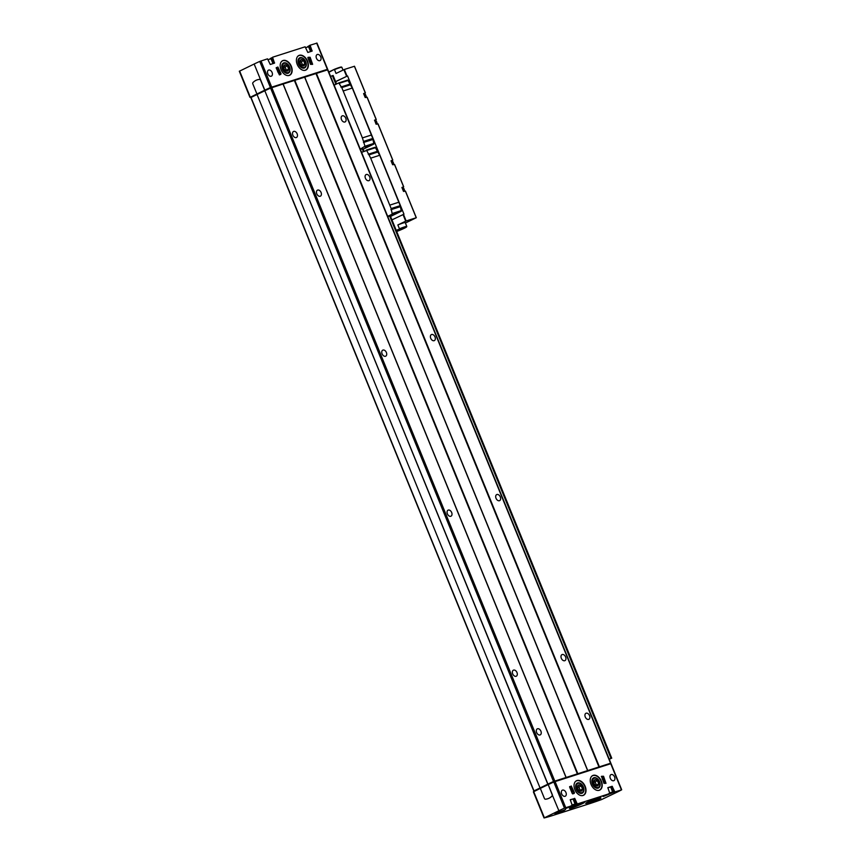 <?xml version="1.0" encoding="UTF-8"?>
<svg xmlns="http://www.w3.org/2000/svg" width="861" height="861" viewBox="0 0 861 861"><rect width="100%" height="100%" fill="white"/><g stroke="black" fill="none" stroke-linecap="round" stroke-linejoin="round"><path stroke-width="1.29" d="M307.926 57.978L310.53 64.371L312.629 64.306L310.132 57.267L308.077 57.321L307.926 57.978M239.401 71.215L254.156 64.015A24.259 1.69 -22.2 0 1 259.753 61.422L267.534 58.839L270.257 64.489L274.53 63.111L272.528 57.246L305.117 46.806L307.84 52.456L312.112 51.09L310.111 45.213L316.826 43.147M250.777 97.185A51.972 3.627 -22.2 0 1 250.067 97.358L264.822 90.147A24.259 1.69 -22.2 0 1 270.419 87.564L327.492 69.289A24.259 1.69 -22.2 0 1 326.911 69.601M310.111 45.213L309.368 45.568M317.322 54.48A3.347 2.228 -115.8 0 1 320.669 56.751A3.347 2.228 -115.8 0 1 320.044 60.593A3.347 2.228 -115.8 0 1 319.851 60.668A3.347 2.228 -115.8 0 1 316.514 58.397A3.347 2.228 -115.8 0 1 317.128 54.555A3.347 2.228 -115.8 0 1 317.322 54.48M268.697 70.053A3.347 2.228 -115.8 0 1 272.033 72.313A3.347 2.228 -115.8 0 1 271.419 76.155A3.347 2.228 -115.8 0 1 271.226 76.242A3.347 2.228 -115.8 0 1 267.879 73.971A3.347 2.228 -115.8 0 1 268.503 70.128A3.347 2.228 -115.8 0 1 268.697 70.053M299.327 55.298A8.083 5.381 -115.8 0 1 307.388 60.765A8.083 5.381 -115.8 0 1 305.892 70.042A8.083 5.381 -115.8 0 1 305.429 70.236A8.083 5.381 -115.8 0 1 297.368 64.758A8.083 5.381 -115.8 0 1 298.864 55.481A8.083 5.381 -115.8 0 1 299.327 55.298M283.118 60.485A8.083 5.381 -115.8 0 1 291.179 65.953A8.083 5.381 -115.8 0 1 289.683 75.23A8.083 5.381 -115.8 0 1 289.221 75.424A8.083 5.381 -115.8 0 1 281.16 69.956A8.083 5.381 -115.8 0 1 282.656 60.679A8.083 5.381 -115.8 0 1 283.118 60.485M279.438 74.939L276.241 68.116L277.866 66.997L281.063 73.809L279.438 74.939M572.264 793.508L572.856 793.928L574.481 792.798L571.273 785.985L569.648 787.105L572.264 793.508M599.278 790.29A8.083 5.381 64.2 0 0 599.74 790.097A8.083 5.381 64.2 0 0 601.075 780.475A8.083 5.381 64.2 0 0 592.712 775.546A8.083 5.381 64.2 0 0 591.216 784.823A8.083 5.381 64.2 0 0 599.278 790.29M583.069 795.478A8.083 5.381 64.2 0 0 583.532 795.295A8.083 5.381 64.2 0 0 584.867 785.673A8.083 5.381 64.2 0 0 576.504 780.733A8.083 5.381 64.2 0 0 575.008 790.011A8.083 5.381 64.2 0 0 583.069 795.478M613.699 780.723A3.347 2.228 64.2 0 0 613.893 780.647A3.347 2.228 64.2 0 0 614.453 776.665A3.347 2.228 64.2 0 0 610.976 774.62A3.347 2.228 64.2 0 0 610.363 778.462A3.347 2.228 64.2 0 0 613.699 780.723M565.074 796.296A3.347 2.228 64.2 0 0 565.268 796.221A3.347 2.228 64.2 0 0 565.817 792.228A3.347 2.228 64.2 0 0 562.351 790.183A3.347 2.228 64.2 0 0 561.738 794.025A3.347 2.228 64.2 0 0 565.074 796.296M571.532 805.584L576.558 804.314L573.964 798.89L574.793 798.491L577.279 803.97L609.846 793.541L607.855 787.664L612.139 786.287L614.862 791.937L621.556 789.871A24.259 1.69 -22.2 0 1 617.391 792.012L601.635 799.535A51.972 3.627 -22.2 0 1 589.268 803.787L552.87 815.442A51.972 3.627 -22.2 0 1 544.141 817.939L558.886 810.739A24.259 1.69 -22.2 0 1 564.482 808.145L572.296 805.562L570.273 799.697M621.405 789.838L610.74 763.707L553.817 782.014A24.259 1.69 -22.2 0 0 548.22 784.608L552.17 794.692A1.152 0.861 72.2 0 1 552.03 795.984A17.328 12.861 72.2 0 1 547.736 798.76A17.328 12.861 72.2 0 1 545.39 799.202A1.152 0.861 72.2 0 1 544.41 798.438L540.321 788.396L533.476 791.808M570.294 799.686L574.793 798.491M606.004 783.306L603.948 783.37L601.484 776.31L603.55 776.256L606.004 783.306M568.647 807.134L572.393 805.422M558.122 812.397L562.201 810.728M593.487 801.074L597.566 799.406M606.23 795.101L609.965 793.401M577.279 803.97L576.095 804.12L576.935 803.711M609.104 793.551L603.001 796.468M612.375 786.459L611.224 786.728L613.667 792.088L614.506 791.679M609.125 793.885L614.862 791.937M571.769 807.123A8.083 0.56 157.8 0 0 569.444 808.522A8.083 0.56 157.8 0 0 577.139 805.993A8.083 0.56 157.8 0 0 584.415 802.409A8.083 0.56 157.8 0 0 579.787 803.743A8.083 0.56 157.8 0 0 571.769 807.123M587.977 801.925A8.083 0.56 157.8 0 0 585.652 803.335A8.083 0.56 157.8 0 0 593.347 800.795A8.083 0.56 157.8 0 0 600.623 797.221A8.083 0.56 157.8 0 0 595.995 798.556A8.083 0.56 157.8 0 0 587.977 801.925M274.594 62.853L273.755 63.262L271.624 58.031L272.463 57.633M312.166 50.821L311.338 51.23L309.196 45.999L310.089 45.224M310.035 45.601L309.4 45.558M534.014 790.968L547.93 784.091A24.259 1.69 -22.2 0 1 553.526 781.508L610.686 763.201A24.259 1.69 -22.2 0 1 610.105 763.524M533.928 790.861L250.831 97.551L264.811 90.749L547.93 784.091M264.811 90.749L547.779 784.145M257.062 94.495L540.019 787.89M534.057 790.872L547.983 784.134A24.259 1.69 -22.2 0 1 553.58 781.551L609.922 763.513M264.962 90.706A24.259 1.69 -22.2 0 1 270.558 88.113L283.097 84.023L566.064 777.408L283.097 84.023M327.718 69.816L283.108 84.034M385.502 356.26A3.347 2.228 64.2 0 0 385.696 356.185A3.347 2.228 64.2 0 0 386.245 352.192A3.347 2.228 64.2 0 0 382.779 350.147A3.347 2.228 64.2 0 0 382.155 353.989A3.347 2.228 64.2 0 0 385.502 356.26M320.195 196.243A3.347 2.228 64.2 0 0 320.389 196.168A3.347 2.228 64.2 0 0 320.949 192.186A3.347 2.228 64.2 0 0 317.472 190.141A3.347 2.228 64.2 0 0 316.859 193.983A3.347 2.228 64.2 0 0 320.195 196.243M540.041 734.96A3.347 2.228 64.2 0 0 540.234 734.874A3.347 2.228 64.2 0 0 540.783 730.892A3.347 2.228 64.2 0 0 537.318 728.847A3.347 2.228 64.2 0 0 536.704 732.689A3.347 2.228 64.2 0 0 540.041 734.96M296.249 137.577A3.347 2.228 64.2 0 0 296.453 137.502A3.347 2.228 64.2 0 0 297.002 133.509A3.347 2.228 64.2 0 0 293.536 131.464A3.347 2.228 64.2 0 0 292.912 135.306A3.347 2.228 64.2 0 0 296.249 137.577M450.798 516.277A3.347 2.228 64.2 0 0 450.992 516.191A3.347 2.228 64.2 0 0 451.541 512.209A3.347 2.228 64.2 0 0 448.075 510.164A3.347 2.228 64.2 0 0 447.462 514.006A3.347 2.228 64.2 0 0 450.798 516.277M516.094 676.283A3.347 2.228 64.2 0 0 516.288 676.208A3.347 2.228 64.2 0 0 516.848 672.226A3.347 2.228 64.2 0 0 513.382 670.181A3.347 2.228 64.2 0 0 512.758 674.023A3.347 2.228 64.2 0 0 516.094 676.283M368.831 180.681A3.347 2.228 64.2 0 0 369.025 180.595A3.347 2.228 64.2 0 0 369.573 176.613A3.347 2.228 64.2 0 0 366.108 174.568A3.347 2.228 64.2 0 0 365.484 178.41A3.347 2.228 64.2 0 0 368.831 180.681M434.127 340.687A3.347 2.228 64.2 0 0 434.321 340.612A3.347 2.228 64.2 0 0 434.87 336.629A3.347 2.228 64.2 0 0 431.404 334.585A3.347 2.228 64.2 0 0 430.791 338.427A3.347 2.228 64.2 0 0 434.127 340.687M499.423 500.704A3.347 2.228 64.2 0 0 499.617 500.628A3.347 2.228 64.2 0 0 500.176 496.636A3.347 2.228 64.2 0 0 496.711 494.591A3.347 2.228 64.2 0 0 496.087 498.433A3.347 2.228 64.2 0 0 499.423 500.704M564.73 660.71A3.347 2.228 64.2 0 0 564.924 660.635A3.347 2.228 64.2 0 0 565.473 656.652A3.347 2.228 64.2 0 0 562.007 654.608A3.347 2.228 64.2 0 0 561.394 658.45A3.347 2.228 64.2 0 0 564.73 660.71M588.666 719.387A3.347 2.228 64.2 0 0 588.859 719.312A3.347 2.228 64.2 0 0 589.419 715.319A3.347 2.228 64.2 0 0 585.954 713.274A3.347 2.228 64.2 0 0 585.329 717.116A3.347 2.228 64.2 0 0 588.666 719.387M344.884 122.004A3.347 2.228 64.2 0 0 345.078 121.928A3.347 2.228 64.2 0 0 345.627 117.946A3.347 2.228 64.2 0 0 342.161 115.891A3.347 2.228 64.2 0 0 341.548 119.744A3.347 2.228 64.2 0 0 344.884 122.004M250.831 97.045L264.801 90.222A24.259 1.69 -22.2 0 1 270.397 87.628L326.739 69.59M256.912 93.946L252.811 83.894A1.152 0.861 72.2 0 1 252.951 82.602A17.328 12.861 72.2 0 1 257.245 79.836A17.328 12.861 72.2 0 1 259.602 79.395A1.152 0.861 72.2 0 1 260.571 80.148L264.671 90.201M257.321 79.815A17.328 12.861 72.2 0 1 257.396 79.793A17.328 12.861 72.2 0 1 259.742 79.352A1.152 0.861 72.2 0 1 260.711 80.084L264.822 90.147M540.321 788.396L548.07 784.651M547.811 798.728A17.328 12.861 -107.8 0 0 547.887 798.707A17.328 12.861 -107.8 0 0 552.181 795.941A1.152 0.861 -107.8 0 0 552.321 794.66L548.22 784.608M304.267 68.062A5.618 3.745 64.2 0 0 305.967 62.379A5.618 3.745 64.2 0 0 300.973 57.569A5.618 3.745 64.2 0 0 298.035 62.057A5.618 3.745 64.2 0 0 300.231 66.609A5.618 3.745 64.2 0 0 304.267 68.062M581.907 793.315A5.618 3.745 64.2 0 0 583.607 787.632A5.618 3.745 64.2 0 0 578.614 782.81A5.618 3.745 64.2 0 0 575.675 787.309A5.618 3.745 64.2 0 0 577.871 791.851A5.618 3.745 64.2 0 0 581.907 793.315M598.115 788.127A5.618 3.745 64.2 0 0 599.816 782.434A5.618 3.745 64.2 0 0 594.822 777.623A5.618 3.745 64.2 0 0 591.884 782.111A5.618 3.745 64.2 0 0 594.079 786.663A5.618 3.745 64.2 0 0 598.115 788.127M288.058 73.26A5.618 3.745 64.2 0 0 289.759 67.567A5.618 3.745 64.2 0 0 284.765 62.756A5.618 3.745 64.2 0 0 281.827 67.244A5.618 3.745 64.2 0 0 284.022 71.797A5.618 3.745 64.2 0 0 288.058 73.26M587.859 801.989L598.115 797.803M566.99 807.898L575.137 804.314L573.092 799.03L570.208 799.858M573.157 799.191L574.567 798.319M604.573 795.865L612.72 792.281L610.675 786.997L607.78 787.826M335.908 84.292L332.4 75.693L330.592 76.457M360.415 149.523L362.223 148.77L363.331 151.504M387.837 216.735L389.646 215.971L611.009 758.412L609.211 759.176M611.009 758.412L609.297 759.38M332.4 75.693L333.11 75.477L336.5 84.012M601.344 776.418L603.163 776.439L603.981 778.462M604.476 779.668L605.757 783.392M603.152 778.968L602.883 780.141L602.517 779.237L602.872 777.677L604.282 778.678L604.648 779.582L603.593 778.828L604.842 781.874L603.152 778.968M604.842 781.874L604.013 782.197L602.991 779.7M604.648 779.582L603.862 779.485M602.205 779.097L602.872 777.677M276.252 67.578L278.06 67.599L279.33 70.72M279.803 71.872L280.664 74.541M277.533 71.302L279.524 73.099L279.879 71.538L279.513 70.634L279.244 71.797L277.995 68.762L278.803 71.947L277.748 71.194M279.524 73.099L278.028 72.507M279.018 71.259L279.513 70.634M278.146 71.485L277.554 68.902M307.926 57.429L309.745 57.45L310.563 59.474M311.058 60.679L312.349 64.392M309.26 61.26L309.745 59.979L311.424 62.885L310.186 59.84L311.241 60.593L310.864 59.689L309.465 58.688L309.465 61.153M311.424 62.885L310.595 63.208L309.573 60.711M311.241 60.593L310.444 60.496M308.787 60.098L309.465 58.688M569.659 786.567L571.478 786.588L572.748 789.709M573.222 790.861L574.083 793.53M571.532 791.087L571.155 790.183L572.21 790.936L570.972 787.89L572.651 790.796L572.931 789.623L573.297 790.527L572.931 792.088L571.317 791.194M572.931 792.088L571.446 791.496M572.436 790.258L572.931 789.623M571.564 790.473L570.972 787.89M361.566 152.354L366.711 150.503L370.682 158.166L391.152 208.556L392.229 214.163L387.687 216.359M389.646 215.971L390.27 215.767L611.633 758.218M611.73 758.197L390.27 215.767M370.682 158.166L379.744 155.271L400.214 205.65L401.291 211.257L390.625 216.412M334.143 85.142L338.728 82.936L341.785 87.585L362.406 137.9L364.978 146.241L360.264 149.147M362.223 148.77L362.847 148.566L363.923 151.213M364.009 151.17L362.847 148.566M343.248 90.965L352.31 88.059L372.781 138.449L373.868 144.056L363.202 149.211M401.915 187.461L403.691 186.783L401.936 187.569L403.508 191.411L405.434 191.045L416.315 217.715L405.413 223.021M391.034 160.792L392.81 160.114L391.055 160.91L392.627 164.742L394.553 164.376L403.691 186.783L394.553 164.376M374.492 120.249L376.235 119.69L374.578 120.109M378.011 123.844L392.81 160.114L378.011 123.844L376.085 124.21L374.557 120.109M363.611 93.58L365.387 92.913L363.633 93.698L365.204 97.541L367.12 97.175L376.268 119.571L367.12 97.175M343.001 70.096L341.839 67.255A8.664 0.603 157.8 0 0 341.806 67.223A8.664 0.603 157.8 0 0 334.477 69.612L336.038 73.454L344.335 69.483L354.495 66.243L365.387 92.902M335.607 81.58L347.553 75.929L403.97 214.185L392.024 219.835M396.77 231.469A8.319 0.581 157.8 0 0 406.596 226.917L406.79 226.465A8.664 0.603 157.8 0 0 406.79 226.411A8.664 0.603 157.8 0 0 399.429 228.778L397.857 224.936L406.155 220.965L416.315 217.715L405.434 191.045M341.806 67.223L341.354 67.04A8.319 0.581 157.8 0 0 334.455 69.278L328.902 72.302M406.596 226.917A8.319 0.581 157.8 0 0 399.676 229.069L396.286 230.285M397.857 224.936A8.664 0.603 -22.2 0 1 405.23 222.579L406.79 226.411M347.553 75.929L335.65 81.687M347.79 80.041L338.728 82.936L347.79 80.041L352.235 88.091M366.194 150.137L375.213 147.242L379.658 155.292M368.239 154.237L377.301 151.342M369.208 154.797L378.27 151.891M389.829 205.101L398.891 202.206M389.753 205.144L398.815 202.238M391.152 208.556L400.214 205.65M390.872 209.707L399.935 206.812M340.816 87.036L349.878 84.13M341.785 87.585L350.847 84.69M362.406 137.9L371.468 134.994M362.33 137.943L371.392 135.037M363.719 141.355L372.781 138.449M363.45 142.506L372.512 139.6M399.676 229.069L396.437 230.64M334.455 69.278L328.784 72.012M593.014 783.854A5.037 3.358 -115.8 0 1 593.52 778.635A5.037 3.358 -115.8 0 1 597.943 779.474A5.037 3.358 -115.8 0 1 599.913 783.553A5.037 3.358 -115.8 0 1 597.502 787.589A5.037 3.358 -115.8 0 1 593.014 783.854M594.09 783.51A3.347 2.228 -115.8 0 1 593.778 782.337A3.347 2.228 -115.8 0 1 596.016 779.732A3.347 2.228 -115.8 0 1 598.707 783.779A3.347 2.228 -115.8 0 1 595.091 785.038A3.347 2.228 -115.8 0 1 594.09 783.51M595.005 784.952L597.48 785.91L598.686 783.779L597.437 780.701L594.962 779.743L593.746 781.874M595.973 785.587L598.686 783.779M596.372 784.898L595.112 781.82L597.437 780.701M595.112 781.82L593.875 781.336A2.884 1.926 -115.8 0 1 595.747 783.359A2.884 1.926 -115.8 0 1 595.93 785.576M299.165 63.789A5.037 3.358 -115.8 0 1 299.66 58.57A5.037 3.358 -115.8 0 1 304.094 59.42A5.037 3.358 -115.8 0 1 306.064 63.499A5.037 3.358 -115.8 0 1 303.653 67.524A5.037 3.358 -115.8 0 1 299.165 63.789M300.241 63.445A3.347 2.228 -115.8 0 1 299.929 62.272A3.347 2.228 -115.8 0 1 302.168 59.678A3.347 2.228 -115.8 0 1 304.859 63.714A3.347 2.228 -115.8 0 1 301.242 64.984A3.347 2.228 -115.8 0 1 300.241 63.445M301.156 64.898L303.621 65.845L304.837 63.714L303.578 60.636L301.113 59.689L299.897 61.82M302.125 65.533L304.837 63.714M302.523 64.833L301.264 61.755L303.578 60.636M301.264 61.755L300.026 61.282A2.884 1.926 -115.8 0 1 301.899 63.294A2.884 1.926 -115.8 0 1 302.082 65.511M576.805 789.042A5.037 3.358 -115.8 0 1 577.3 783.822A5.037 3.358 -115.8 0 1 581.735 784.662A5.037 3.358 -115.8 0 1 583.704 788.751A5.037 3.358 -115.8 0 1 581.293 792.777A5.037 3.358 -115.8 0 1 576.805 789.042M577.882 788.698A3.347 2.228 -115.8 0 1 577.57 787.524A3.347 2.228 -115.8 0 1 579.808 784.931A3.347 2.228 -115.8 0 1 582.499 788.967A3.347 2.228 -115.8 0 1 578.883 790.237A3.347 2.228 -115.8 0 1 577.882 788.698M578.796 790.15L581.261 791.098L582.477 788.967L581.218 785.889L578.753 784.941L577.537 787.062M579.765 790.775L582.477 788.967M580.163 790.086L578.904 787.008L581.218 785.889M578.904 787.008L577.666 786.523A2.884 1.926 -115.8 0 1 579.539 788.547A2.884 1.926 -115.8 0 1 579.722 790.764M282.957 68.988A5.037 3.358 -115.8 0 1 283.452 63.768A5.037 3.358 -115.8 0 1 287.886 64.607A5.037 3.358 -115.8 0 1 289.856 68.686A5.037 3.358 -115.8 0 1 287.445 72.722A5.037 3.358 -115.8 0 1 282.957 68.988M284.033 68.643A3.347 2.228 -115.8 0 1 283.721 67.47A3.347 2.228 -115.8 0 1 285.96 64.866A3.347 2.228 -115.8 0 1 288.65 68.912A3.347 2.228 -115.8 0 1 285.034 70.171A3.347 2.228 -115.8 0 1 284.033 68.643M284.948 70.085L287.413 71.043L288.629 68.912L287.37 65.834L284.905 64.876L283.689 67.007M285.917 70.72L288.629 68.912M286.315 70.032L285.056 66.954L287.37 65.834M285.056 66.954L283.818 66.469A2.884 1.926 -115.8 0 1 285.68 68.493A2.884 1.926 -115.8 0 1 285.874 70.71M573.717 806.499L581.595 803.593L573.717 806.499M574.793 806.154L580.013 804.185L574.793 806.154M261.001 60.937L271.667 87.069M316.665 43.115L327.331 69.246M565.731 807.661L555.065 781.53M567.012 807.887L572.382 805.229M554.893 813.763L564.278 810.653L556.464 813.161L564.02 810.072M590.259 802.441L599.643 799.331L591.83 801.828L599.385 798.75M604.583 795.855L609.954 793.196M571.543 805.918L565.419 808.501M271.613 57.838L270.085 58.656L271.613 57.816M309.185 45.805L307.657 46.623L309.196 45.784M270.397 87.628L553.526 781.508M271.807 87.628L554.775 781.013M283.043 84.034L566.011 777.418M283.151 84.023L566.118 777.408M294.376 80.428L577.344 773.813M294.527 80.374L577.494 773.759M294.656 80.321L577.623 773.705M294.806 80.267L577.774 773.652M304.633 77.124L587.589 770.509M304.686 77.113L587.654 770.498L304.686 77.113M304.74 77.113L587.708 770.498M315.965 73.519L598.933 766.903M316.116 73.465L599.084 766.85M316.245 73.411L599.213 766.796M316.396 73.357L599.364 766.742M327.557 69.784L610.524 763.169M251.003 97.444L533.971 790.839M239.638 71.022L250.303 97.164M259.753 61.422L270.419 87.564M254.156 64.015L260.711 80.084M558.886 810.739L552.17 794.692M564.482 808.145L553.817 782.014M544.367 817.746L533.702 791.614M305.816 70.085A8.083 5.381 64.2 0 0 307.076 60.496A8.083 5.381 64.2 0 0 298.789 55.524M304.159 70.408A7.964 5.306 64.2 0 0 305.149 70.236A7.964 5.306 64.2 0 0 306.581 59.915A7.964 5.306 64.2 0 0 297.497 56.611M581.799 795.661A7.964 5.306 64.2 0 0 582.789 795.489A7.964 5.306 64.2 0 0 584.221 785.157A7.964 5.306 64.2 0 0 575.137 781.863M583.457 795.327A8.083 5.381 64.2 0 0 584.716 785.749A8.083 5.381 64.2 0 0 576.429 780.766M598.008 790.473A7.964 5.306 64.2 0 0 598.998 790.29A7.964 5.306 64.2 0 0 600.44 779.969A7.964 5.306 64.2 0 0 591.346 776.676M599.665 790.14A8.083 5.381 64.2 0 0 600.924 780.55A8.083 5.381 64.2 0 0 592.637 775.578M289.608 75.273A8.083 5.381 64.2 0 0 290.867 65.684A8.083 5.381 64.2 0 0 282.58 60.711M287.951 75.596A7.964 5.306 64.2 0 0 288.941 75.424A7.964 5.306 64.2 0 0 290.372 65.102A7.964 5.306 64.2 0 0 281.289 61.809M585.997 802.99A7.964 0.56 157.8 0 0 593.218 800.472A7.964 0.56 157.8 0 0 600.139 797.221M585.771 803.162A8.083 0.56 157.8 0 0 593.261 800.59A8.083 0.56 157.8 0 0 600.418 797.178M569.788 808.178A7.964 0.56 157.8 0 0 572.468 807.392M581.455 803.722A7.964 0.56 157.8 0 0 583.93 802.409M569.562 808.35A8.083 0.56 157.8 0 0 574.761 806.682M579.324 804.82A8.083 0.56 157.8 0 0 584.21 802.366M309.217 46.042L308.421 46.58M271.645 58.074L270.849 58.613M305.698 47.613L308.593 46.774L310.552 51.585M308.593 46.774L307.7 46.925M268.115 59.646L271.011 58.806L272.98 63.617M271.011 58.806L270.128 58.957M610.74 787.158L612.139 786.287M610.836 787.406L611.558 786.911M603.421 796.457L613.828 792.26M573.265 799.438L573.986 798.943M565.838 808.49L576.117 804.163M590.678 802.43L600.644 798.362M555.313 813.753L565.279 809.684M612.72 792.002L609.814 792.852M575.137 804.034L572.242 804.884M392.229 214.163L401.291 211.257M364.806 146.962L373.868 144.056M394.467 164.397L403.605 186.805M377.914 123.866L392.724 160.135M367.034 97.196L376.182 119.593M354.409 66.254L365.29 92.923M344.335 69.483L347.037 76.102M403.454 214.346L406.155 220.965M405.348 191.067L416.229 217.736M343.883 69.666L346.585 76.285M403.002 214.529L405.703 221.148M402.485 187.278A3.175 2.357 72.2 0 1 404.379 191.379M391.604 160.609A3.175 2.357 72.2 0 1 393.499 164.709M375.062 120.066A3.175 2.357 72.2 0 1 376.957 124.167M364.181 93.397A3.175 2.357 72.2 0 1 366.076 97.497M366.711 150.503L375.773 147.608M392.401 213.442L401.463 210.547M339.288 83.302L348.35 80.396M364.978 146.241L374.04 143.335M327.847 69.719L610.815 763.104M250.831 97.551L533.798 790.936M239.304 71.226L249.97 97.358M316.966 43.05L327.632 69.181M621.696 789.774L611.03 763.642M544.034 817.95L533.368 791.819M591.851 801.828L600.956 798.082M564.041 810.072L565.591 809.405M591.83 801.839L599.407 798.739M333.11 75.477L336.576 83.969M354.495 66.243L365.387 92.913M402.539 187.257L404.455 191.357M391.658 160.587L393.574 164.688M375.116 120.056L377.032 124.145M364.235 93.386L366.151 97.476M366.151 150.148L375.213 147.242M581.595 803.593L581.832 803.012M572.285 807.392L571.704 807.144"/></g></svg>
